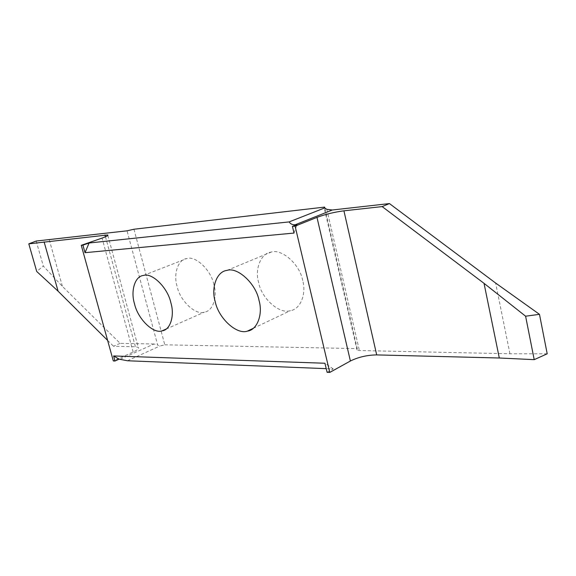 <?xml version="1.0" encoding="UTF-8"?>
<svg xmlns="http://www.w3.org/2000/svg" width="576" height="576" viewBox="0 0 576 576"><rect width="100%" height="100%" fill="white"/><g stroke="black" fill="none" stroke-linecap="round" stroke-linejoin="round"><path stroke-width="0.43" stroke-dasharray="2.88 2.16" d="M213.912 284.659C211.046 269.899 195.322 255.334 186.703 258.581C177.912 259.452 173.268 274.226 177.091 286.358C180.058 300.953 195.588 315.468 204.401 312.134C212.89 311.177 217.62 296.878 213.912 284.659M302.702 280.555C299.894 264.226 281.491 248.321 271.08 252.137C260.64 253.318 254.657 269.446 258.646 282.593C261.598 298.728 279.742 314.582 290.434 310.63C300.485 309.341 306.547 293.774 302.702 280.555M547.2 353.801L509.94 353.765L359.388 350.525L357.005 350.021L357.271 348.61L324.842 208.145M509.94 353.765L495.619 283.039M294.019 233.064L296.986 224.575M133.956 229.234L164.779 344.801L159.84 346.046L157.651 345.046L127.037 230.818M127.418 360.763L159.84 346.046M120.218 359.201L153.994 344.002L157.651 345.046M153.994 344.002L120.132 343.354L62.431 286.423L43.33 266.098L36.713 271.462M49.248 239.782L62.431 286.423M120.132 343.354L113.515 346.248L135.403 346.745L138.269 347.371C139.284 348.415 137.578 349.97 133.164 352.03L113.314 360.943M107.618 340.394L113.515 346.248M36.187 241.042L43.33 266.098M327.096 372.305L333.209 368.928L326.225 368.654M333.209 368.928L324.943 363.247M164.779 344.801L357.271 348.61M326.837 209.318L359.388 350.525M105.466 236.786L135.403 346.745M133.164 352.03L102.06 238.09M143.424 275.465L186.696 258.581M226.966 270.41L271.073 252.137M253.282 328.313L290.434 310.63M357.005 350.021L324.173 207.878M107.849 235.44L138.269 347.371M166.111 329.062L204.401 312.134"/><path stroke-width="0.86" d="M170.885 302.818C167.746 287.575 151.884 272.282 143.431 275.465C134.762 276.192 130.5 291.29 134.518 303.833C137.75 318.881 153.382 334.102 162.029 330.862C170.41 330.062 174.802 315.461 170.885 302.818M292.428 226.39L296.986 224.575L295.279 224.748L332.302 210.002L389.434 203.58L382.162 206.597L343.922 210.823C334.339 212.09 325.354 214.279 316.98 217.375L295.085 226.123L292.428 226.39L294.019 233.064L85.018 252.677L89.086 243.007L82.93 245.146L85.018 252.677M82.93 245.146L81.274 245.318L102.06 238.09C106.697 236.434 108.583 235.39 107.712 234.958L28.8 243.85L36.187 241.042L127.037 230.818L133.956 229.234L324.598 207.094L324.173 207.878L324.641 207.943L289.116 221.911C290.542 224.042 292.601 224.986 295.279 224.748M295.085 226.123L329.767 372.42L327.096 372.305L324.943 363.247L113.602 355.946L115.006 361.008L113.314 360.943L81.274 245.318M259.013 300.355C255.902 283.435 237.254 266.659 226.973 270.41C216.605 271.44 210.989 287.957 215.201 301.579C218.455 318.262 236.786 334.973 247.363 331.135C257.342 330.012 263.088 314.086 259.013 300.355M332.302 210.002L326.837 209.318L324.641 207.943M324.842 208.145L324.598 207.094M329.767 372.42L350.395 361.008C358.351 357.098 367.121 355.061 376.697 354.91L499.306 357.998L484.027 283.334L382.162 206.597M499.306 357.998L534.211 359.654L525.6 316.202L484.027 283.334M534.211 359.654L547.2 353.801L539.482 314.338L525.6 316.202M389.434 203.58L495.619 283.039L539.482 314.338M289.116 221.911L89.086 243.007M326.225 368.654L127.418 360.763L119.124 359.158L113.602 355.946M28.8 243.85L36.713 271.462L58.097 291.197L107.618 340.394M44.1 241.87L58.097 291.197M115.006 361.008L119.124 359.158M376.697 354.91L343.922 210.823M316.98 217.375L350.395 361.008M104.976 234.972L105.466 236.786M247.363 331.135L253.282 328.313M107.712 234.958L107.849 235.44M162.029 330.862L166.111 329.062"/></g></svg>
